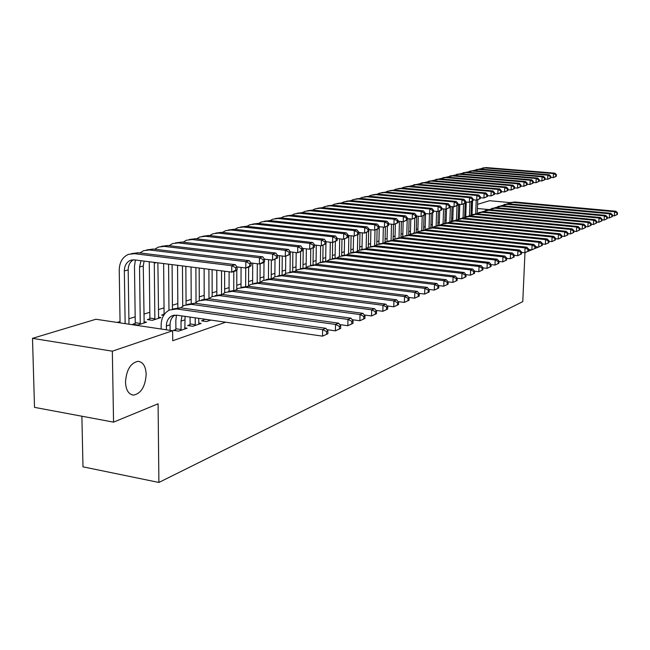 <?xml version="1.0" encoding="UTF-8"?>
<svg xmlns="http://www.w3.org/2000/svg" width="650" height="650" viewBox="0 0 650 650"><rect width="100%" height="100%" fill="white"/><g stroke="black" fill="none" stroke-linecap="round" stroke-linejoin="round"><path stroke-width="0.97" d="M125.499 382.143C126.409 369.817 130.618 362.879 138.117 361.319C143.073 361.985 145.763 366.34 146.177 374.368C145.299 386.547 141.099 393.453 133.591 395.111C128.668 394.517 125.97 390.195 125.499 382.143M465.823 214.004L464.774 214.329M459.404 215.995L458.282 216.344M452.847 218.034L451.652 218.408M446.16 220.114L444.892 220.512M439.327 222.243L437.978 222.666M432.339 224.412L430.909 224.859M425.214 226.631L423.694 227.102M417.918 228.898L416.317 229.401M410.467 231.213L408.777 231.741M402.854 233.586L401.058 234.146M395.062 236.007L393.169 236.6M387.091 238.485L385.092 239.111M378.934 241.02L376.829 241.678M370.589 243.62L368.371 244.311M362.042 246.277L359.71 247M353.291 248.999L350.838 249.762M344.329 251.786L341.746 252.59M335.148 254.637L332.426 255.491M325.731 257.571L322.871 258.456M316.079 260.569L313.072 261.503M306.183 263.648L303.022 264.631M296.026 266.809L292.703 267.841M285.602 270.051L282.116 271.131M274.901 273.374L271.237 274.519M263.916 276.794L260.065 277.989M252.623 280.304L248.584 281.564M241.02 283.912L236.779 285.236M229.092 287.625L224.64 289.006M216.824 291.436L212.144 292.89M204.197 295.368L199.29 296.896M191.206 299.406L186.046 301.007M177.824 303.566L172.412 305.248M164.036 307.856L158.348 309.627M149.825 312.276L143.853 314.129M135.168 316.834L128.903 318.784M120.047 321.531L117.154 322.433M471.356 206.196L472.339 205.896M477.587 204.319L489.556 200.712L510.096 202.605M81.876 416.219L82.989 466.838L158.893 482.454L522.779 301.632L524.972 252.712M158.893 482.454L158.088 403.796L113.555 422.142L34.515 407.371L32.5 338.349L95.924 319.256L172.648 330.744L112.336 351.179L32.5 338.349M163.914 314.34L161.639 315.063L163.67 315.356M203.734 320.084L201.524 320.832L206.594 321.563L210.925 320.084M135.07 323.513L132.649 324.277L137.678 325.033L146.526 322.197L143.951 321.807M175.719 329.574L173.371 330.371L178.547 331.142L187.143 328.209L184.649 327.836M472.038 214.216L471.071 214.118M172.648 330.744L172.721 340.73L225.672 322.213M189.946 324.756L187.663 325.528L192.79 326.284L201.126 323.432L198.705 323.082M149.711 318.849L147.371 319.597L152.344 320.328L160.924 317.582L158.429 317.216M488.751 209.568L477.433 208.496M472.266 208L471.299 207.911M113.555 422.142L112.336 351.179M538.541 247.033L534.495 248.698M531.708 249.852L527.54 251.566M170.113 330.363L170.072 324.773C170.146 320.377 171.73 317.159 174.826 315.112M166.4 329.81L166.368 325.999C166.473 321.206 168.293 317.842 171.827 315.916L176.792 315.177L322.538 336.148L322.627 329.631L176.743 308.961L169.423 310.042C164.06 312.918 161.298 317.98 161.135 325.227L161.176 329.03M327.892 333.694L322.538 336.148L327.892 333.694L327.933 331.094L326.633 331.622L326.592 334.23M326.633 331.622L322.627 329.631L325.894 328.315L180.432 307.799L172.705 309.01M325.894 328.315L327.933 331.094M237.12 269.831L237.12 267.264L235.698 267.678L235.698 270.246L237.12 269.831L235.3 271.082L231.741 272.123L231.749 265.704L134.363 253.671L128.456 254.353C122.484 257.043 119.413 262.348 119.234 270.27L120.071 322.871M125.141 323.627L124.345 270.936C124.467 265.688 126.49 262.161 130.431 260.358L134.452 259.878L231.741 272.123L235.698 270.246M128.976 324.204L128.188 269.937C128.261 265.2 129.984 261.828 133.364 259.813M235.698 267.678L231.749 265.704L235.308 264.68L138.198 252.728L131.332 253.654M235.308 264.68L237.12 267.264M184.836 328.998L185.063 316.363M175.476 330.688L175.898 328.754L181.066 329.526L181.009 321.149L182.041 315.933M181.066 329.526L180.887 330.346M176.483 315.136L175.833 320.393L175.898 328.754M340.649 328.445L340.697 325.877L339.438 326.398L339.398 328.957L340.649 328.445L335.408 330.85L335.514 324.431L191.319 304.354L184.072 305.427L180.627 307.824M326.861 329.639L335.408 330.85L339.398 328.957M339.438 326.398L335.514 324.431L338.666 323.164L194.886 303.225L187.322 304.403M338.666 323.164L340.697 325.877M198.884 324.196L198.681 318.329M189.719 325.829L190.117 323.944L195.236 324.699L195.203 317.826M195.236 324.699L195.057 325.504M190.084 317.086L190.117 323.944M352.991 323.359L353.039 320.84L351.821 321.336L351.772 323.863L352.991 323.359L347.848 325.715L347.961 319.402L205.433 299.886L198.258 300.95L194.943 303.233M339.731 324.586L347.848 325.715L351.772 323.863M351.821 321.336L347.961 319.402L351.016 318.175L208.894 298.789L201.476 299.942M351.016 318.175L353.039 320.84M134.826 324.602L135.249 322.701L140.262 323.448L139.539 266.988L141.018 260.707M135.379 260L134.485 266.338L135.249 322.701M140.262 323.448L140.083 324.261M144.154 322.952L143.26 266.021L144.113 261.097M251.062 265.744L251.071 263.217L249.697 263.616L249.689 266.151L251.062 265.744L249.243 266.979L245.797 267.995L245.814 261.674L149.5 249.966L143.642 250.656L139.856 252.939M236.86 266.89L245.797 267.995L249.689 266.151M249.697 263.616L245.814 261.674L249.259 260.683L153.213 249.056L146.502 249.957M249.259 260.683L251.071 263.217M149.484 319.914L149.89 318.061L154.854 318.784L154.278 262.373M149.264 261.747L149.89 318.061M154.854 318.784L154.676 319.581M158.616 318.321L157.877 262.827M264.558 261.787L264.574 259.301L263.242 259.691L263.226 262.178L264.558 261.787L262.73 263.014L259.399 263.998L259.431 257.774L164.166 246.382L158.364 247.065L154.7 249.243M250.884 262.957L259.399 263.998L263.226 262.178M263.242 259.691L259.431 257.774L262.762 256.815L167.757 245.505L161.192 246.374M262.762 256.815L264.574 259.301M203.515 321.116L203.905 319.288L208.967 319.808M208.967 320.019L208.796 320.816M364.926 318.443L364.975 315.965L363.805 316.444L363.748 318.931L364.926 318.443L359.889 320.759L360.011 314.543L219.115 295.555L212.014 296.619L208.821 298.781M352.17 319.702L359.889 320.759L363.748 318.931M363.805 316.444L360.011 314.543L362.968 313.349L222.463 294.491L215.199 295.612M362.968 313.349L364.975 315.965M376.48 313.682L376.537 311.244L375.399 311.707L375.342 314.153L376.48 313.682L371.54 315.949L371.678 309.831L232.375 291.354L225.347 292.419L222.276 294.466M364.211 314.966L371.54 315.949L375.342 314.153M375.399 311.707L371.678 309.831L374.538 308.677L235.625 290.322L228.499 291.419M374.538 308.677L376.537 311.244M163.702 315.307L164.084 313.552L164.864 313.666M163.621 263.551L164.084 313.552M168.968 310.269L168.577 264.176M172.437 309.059L172.088 264.615M277.631 257.961L277.648 255.515L276.356 255.889L276.339 258.334L277.631 257.961L272.569 260.13L272.61 253.996L178.376 242.905L172.632 243.588L169.081 245.659M264.469 259.155L272.569 260.13L276.339 258.334M276.356 255.889L272.61 253.996L275.844 253.069L181.862 242.052L175.435 242.905M275.844 253.069L277.648 255.515M177.548 265.306L177.848 307.686M182.707 306.183L182.447 265.923M186.071 304.679L185.843 266.346M290.29 254.248L290.314 251.842L289.063 252.2L289.039 254.613L290.29 254.248L285.326 256.376L285.382 250.339L192.156 239.533L186.469 240.216L183.04 242.19M277.615 255.466L285.326 256.376L289.039 254.613M289.063 252.2L285.382 250.339L288.511 249.446L195.536 238.704L189.248 239.533M288.511 249.446L290.314 251.842M387.676 309.075L387.733 306.67L386.628 307.117L386.571 309.53L387.676 309.075L382.834 311.301L382.972 305.273L245.237 287.284L238.274 288.34L235.316 290.29M375.863 310.375L382.834 311.301L386.571 309.53M386.628 307.117L382.972 305.273L385.743 304.151L248.389 286.284L241.402 287.357M385.743 304.151L387.733 306.67M191.035 267.004L191.222 303.225M196.032 302.307L195.877 267.613M199.306 300.519L199.176 268.027M302.559 250.656L302.591 248.276L301.381 248.633L301.348 251.006L302.559 250.656L297.7 252.744L297.757 246.797L205.522 236.267L199.891 236.941L196.576 238.826M290.314 251.883L297.7 252.744L301.348 251.006M301.381 248.633L297.757 246.797L300.796 245.928L208.804 235.463L202.646 236.267M300.796 245.928L302.591 248.276M398.523 304.606L398.588 302.234L397.516 302.673L397.459 305.045L398.523 304.606L393.77 306.792L393.916 300.852L257.717 283.335L250.827 284.383L247.983 286.236M387.148 305.923L393.77 306.792L397.459 305.045M397.516 302.673L393.916 300.852L396.606 299.772L260.788 282.36L253.914 283.408M396.606 299.772L398.588 302.234M204.116 268.645L204.206 298.992M208.975 298.634L208.902 269.254M212.152 296.554L212.103 269.652M314.462 247.162L314.494 244.822L313.316 245.164L313.292 247.512L314.462 247.162L309.684 249.218L309.766 243.36L218.506 233.09L212.924 233.764L209.714 235.568M302.591 248.406L309.684 249.218L313.292 247.512M313.316 245.164L309.766 243.36L312.707 242.515L221.691 232.31L215.646 233.098M312.707 242.515L314.494 244.822M409.045 300.276L409.11 297.936L408.07 298.366L408.005 300.706L409.045 300.276L404.373 302.421L404.536 296.571L269.839 279.5L263.014 280.54L260.276 282.311M398.084 301.608L404.373 302.421L408.005 300.706M408.07 298.366L404.536 296.571L407.136 295.514L272.813 278.558L266.045 279.581M407.136 295.514L409.11 297.936M216.791 270.246L216.824 294.986M221.553 294.401L221.536 270.839M224.64 292.776L224.632 271.229M326.007 243.783L326.04 241.475L324.902 241.808L324.87 244.116L326.007 243.783L321.319 245.797L321.409 240.021L231.107 230.011L225.582 230.677L222.479 232.399M314.494 245.026L321.319 245.797L324.87 244.116M324.902 241.808L321.409 240.021L324.261 239.208L234.203 229.247L228.28 230.019M324.261 239.208L326.04 241.475M419.242 296.075L419.307 293.767L418.308 294.182L418.234 296.489L419.242 296.075L414.659 298.179L414.822 292.411L281.613 275.771L274.852 276.811L272.212 278.493M408.688 297.424L414.659 298.179L418.234 296.489M418.308 294.182L414.822 292.411L417.349 291.395L284.505 274.852L277.826 275.868M417.349 291.395L419.307 293.767M229.101 271.789L229.092 291.176M233.773 290.209L233.797 271.521M236.771 289.185L236.803 270.043M337.22 240.5L337.252 238.225L336.148 238.542L336.107 240.825L337.22 240.5L332.613 242.482L332.702 236.787L243.352 227.012L237.876 227.679L234.869 229.328M326.04 241.751L332.613 242.482L336.107 240.825M336.148 238.542L332.702 236.787L335.481 235.991L246.358 226.281L240.549 227.029M335.481 235.991L337.252 238.225M429.146 291.996L429.211 289.729L428.236 290.127L428.163 292.402L429.146 291.996L424.645 294.068L424.816 288.381L293.053 272.147L286.358 273.187L283.806 274.787M418.966 293.353L424.645 294.068L428.163 292.402M428.236 290.127L424.816 288.381L427.261 287.389L295.856 271.261L289.274 272.252M427.261 287.389L429.211 289.729M241.061 267.41L241.012 287.43M245.651 286.219L245.708 267.987M248.568 285.756L248.633 267.158M348.099 237.307L348.14 235.064L347.067 235.381L347.027 237.624L348.099 237.307L343.582 239.257L343.679 233.643L255.247 224.104L249.828 224.77L246.919 226.338M337.252 238.566L343.582 239.257L347.027 237.624M347.067 235.381L343.679 233.643L346.369 232.871L258.172 223.389L252.476 224.12M346.369 232.871L348.14 235.064M438.758 288.039L438.831 285.797L437.881 286.187L437.808 288.429L438.758 288.039L434.338 290.071L434.509 284.464L304.168 268.629L297.537 269.661L295.084 271.188M428.943 289.404L434.338 290.071L437.808 288.429M437.881 286.187L434.509 284.464L436.889 283.506L306.898 267.767L300.398 268.743M436.889 283.506L438.831 285.797M252.696 263.177L252.606 283.709M257.205 282.409L257.294 263.738M260.041 282.287L260.138 263.778M358.67 234.211L358.719 232.001L357.671 232.302L357.63 234.52L358.67 234.211L354.234 236.129L354.339 230.596L266.817 221.276L261.446 221.934L258.635 223.438M348.132 235.471L354.234 236.129L357.63 234.52M357.671 232.302L354.339 230.596L356.956 229.84L269.661 220.578L264.071 221.293M356.956 229.84L358.719 232.001M448.094 284.196L448.167 281.986L447.241 282.36L447.168 284.57L448.094 284.196L443.747 286.187L443.926 280.662L314.982 265.208L308.417 266.232L306.044 267.694M438.636 285.569L443.747 286.187L447.168 284.57M447.241 282.36L443.926 280.662L446.241 279.727L317.639 264.363L311.22 265.33M446.241 279.727L448.167 281.986M263.998 262.169L263.892 280.174M268.45 278.761L268.572 259.651M271.213 278.452L271.334 259.976M368.948 231.197L368.997 229.019L367.981 229.312L367.933 231.498L368.948 231.197L364.585 233.082L364.699 227.622L278.07 218.522L272.748 219.18L270.026 220.618M358.711 232.456L364.585 233.082L367.933 231.498M367.981 229.312L364.699 227.622L367.242 226.899L280.832 217.847L275.348 218.546M367.242 226.899L368.997 229.019M457.161 280.459L457.243 278.281L456.341 278.647L456.267 280.824L457.161 280.459L452.896 282.417L453.082 276.965L325.496 261.877L318.996 262.901L316.713 264.29M448.037 281.84L452.896 282.417L456.267 280.824M456.341 278.647L453.082 276.965L455.325 276.063L328.079 261.056L321.758 262.007M455.325 276.063L457.243 278.281M275.007 259.407L274.877 276.803M279.394 275.267L279.557 255.694M282.084 274.787L282.238 256.011M376.764 244.717L377.106 229.401L374.644 230.124L374.766 224.738L289.014 215.841L283.749 216.499L281.117 217.872M368.981 229.531L374.644 230.124L378.934 228.272L378.983 226.119L377.999 226.403L377.951 228.564M377.999 226.403L374.766 224.738L377.244 224.031L291.704 215.182L286.325 215.865M377.244 224.031L378.983 226.119M377.122 229.401L378.934 228.272M465.985 276.827L466.058 274.674L465.189 275.031L465.116 277.184L465.985 276.827L461.784 278.752L461.971 273.374L335.733 258.635L329.298 259.651L327.096 260.983M457.186 278.208L461.784 278.752L465.116 277.184M465.189 275.031L461.971 273.374L464.157 272.496L338.252 257.839L332.004 258.773M464.157 272.496L466.058 274.674L470.429 275.194L470.624 269.888L345.702 255.482L339.324 256.49L337.196 257.766M285.724 256.262L285.569 273.593M290.054 271.928L290.225 254.296M292.671 271.277L292.858 252.184M388.651 225.428L388.708 223.299L387.749 223.584L387.692 225.704L388.651 225.428L384.434 227.248L384.564 221.934L299.674 213.241L294.45 213.891L291.907 215.207M378.974 226.679L384.434 227.248L387.692 225.704M387.749 223.584L384.564 221.934L386.969 221.244L302.291 212.599L297.001 213.265M386.969 221.244L388.708 223.299M474.557 273.293L470.429 275.194L474.557 273.293L474.638 271.172L473.793 271.521L473.712 273.642M473.793 271.521L470.624 269.888L472.753 269.027L348.148 254.711L341.981 255.629M472.753 269.027L474.638 271.172M296.173 252.566L295.986 270.53M300.43 268.726L300.617 251.883M302.981 267.914L303.209 248.479M398.109 222.658L398.166 220.561L397.231 220.829L397.174 222.926L398.109 222.658L393.957 224.453L394.087 219.204L310.05 210.697L304.874 211.347L302.412 212.607M388.692 223.909L393.957 224.453L397.174 222.926M397.231 220.829L394.087 219.204L396.435 218.538L312.601 210.072L307.409 210.73M396.435 218.538L398.166 220.561M482.901 269.856L482.983 267.759L482.162 268.101L482.081 270.197L482.901 269.856L478.839 271.724L479.042 266.484L355.404 252.411L349.091 253.411L347.035 254.629M474.638 271.237L478.839 271.724L482.081 270.197M482.162 268.101L479.042 266.484L481.106 265.655L357.793 251.656L351.707 252.557M481.106 265.655L482.983 267.759M306.361 248.836L306.134 267.621M310.546 265.476L310.757 248.901M313.032 264.688L313.251 247.951M407.314 219.96L407.371 217.888L406.461 218.156L406.404 220.22L407.314 219.96L403.227 221.731L403.366 216.547L320.158 208.227L315.031 208.869L312.65 210.08M398.149 221.211L403.227 221.731L406.404 220.22M406.461 218.156L403.366 216.547L405.649 215.898L322.644 207.618L317.533 208.26M405.649 215.898L407.371 217.888M491.026 266.508L491.108 264.444L490.303 264.777L490.222 266.841L491.026 266.508L487.029 268.352L487.224 263.185L364.861 249.421L358.605 250.412L356.623 251.582M482.983 267.889L487.029 268.352L490.222 266.841M490.303 264.777L487.224 263.185L489.239 262.373L367.185 248.682L361.173 249.576M489.239 262.373L491.108 264.444M316.29 245.229L316.03 264.282M320.401 262.348L320.637 245.724M322.822 261.592L323.058 245.286M416.276 217.328L416.333 215.288L415.447 215.548L415.391 217.588L416.276 217.328L412.254 219.074L412.401 213.964L330.005 205.814L324.927 206.456L322.619 207.618M407.347 218.579L412.254 219.074L415.391 217.588M415.447 215.548L412.401 213.964L414.619 213.33L332.426 205.221L327.389 205.855M414.619 213.33L416.333 215.288M498.932 263.258L499.013 261.219L498.233 261.536L498.144 263.575L498.932 263.258L494.991 265.07L495.202 259.959L374.075 246.504L367.876 247.496L365.966 248.609M491.099 264.631L494.991 265.07L498.144 263.575M498.233 261.536L495.202 259.959L497.161 259.171L376.342 245.781L370.402 246.659M497.161 259.171L499.013 261.219M325.934 243.831L325.683 261.007M330.013 259.35L330.281 242.222M332.377 258.619L332.629 242.474M425.003 214.776L425.059 212.761L424.198 213.005L424.141 215.028L425.003 214.776L421.046 216.491L421.192 211.445L339.601 203.466L334.571 204.108L332.345 205.213M416.309 216.019L421.046 216.491L424.141 215.028M424.198 213.005L421.192 211.445L423.353 210.828L341.965 202.889L336.993 203.507M423.353 210.828L425.059 212.761M506.626 260.081L506.716 258.074L505.952 258.383L505.871 260.398L506.626 260.081L502.751 261.869L502.962 256.831L383.061 243.661L376.919 244.644L375.074 245.708M499.005 261.454L502.751 261.869L505.871 260.398M505.952 258.383L502.962 256.831L504.871 256.059L385.271 242.962L379.405 243.823M504.871 256.059L506.716 258.074M335.359 241.67L335.091 257.879M339.381 256.466L339.682 238.826M341.689 255.686L341.981 239.078M433.509 212.282L433.566 210.291L432.729 210.535L432.664 212.526L433.509 212.282L429.609 213.972L429.764 208.991L348.961 201.183L343.98 201.809L341.819 202.881M425.035 213.525L429.609 213.972L432.664 212.526M432.729 210.535L429.764 208.991L431.876 208.39L351.268 200.614L346.352 201.224M431.876 208.39L433.566 210.291M514.126 256.994L514.215 255.003L513.476 255.312L513.386 257.303L514.126 256.994L510.315 258.757L510.526 253.776L391.82 240.882L385.734 241.865L383.955 242.889M506.699 258.359L510.315 258.757L513.386 257.303M513.476 255.312L510.526 253.776L512.387 253.021L393.973 240.199L388.18 241.053M512.387 253.021L514.215 255.003M344.557 238.972L344.273 254.881M348.522 253.695L348.855 235.544M350.781 252.785L351.098 235.787M441.797 209.852L441.862 207.886L441.041 208.122L440.976 210.088L441.797 209.852L437.962 211.518L438.116 206.594L358.093 198.949L353.153 199.574L351.057 200.598M433.542 211.088L437.962 211.518L440.976 210.088M441.041 208.122L438.116 206.594L440.172 206.009L360.336 198.396L355.485 198.998M440.172 206.009L441.862 207.886M521.438 253.988L521.528 252.021L520.804 252.314L520.715 254.28L521.438 253.988L517.684 255.718L517.896 250.803L400.368 238.176L394.331 239.151L392.616 240.134M514.199 255.336L517.684 255.718L520.715 254.28M520.804 252.314L517.896 250.803L519.707 250.071L402.472 237.51L396.744 238.355M519.707 250.071L521.528 252.021M353.543 236.056L353.234 252.013M357.443 251.03L357.768 234.78M359.653 249.99L359.994 232.594M449.881 207.48L449.946 205.538L449.142 205.774L449.077 207.716L449.881 207.48L446.103 209.129L446.266 204.263L366.998 196.771L362.099 197.397L360.076 198.38M441.829 208.715L446.103 209.129L449.077 207.716M449.142 205.774L446.266 204.263L448.264 203.694L369.192 196.235L364.398 196.82M448.264 203.694L449.946 205.538M528.564 251.046L528.653 249.113L527.946 249.397L527.865 251.339L528.564 251.046L524.867 252.752L525.078 247.902L408.704 235.544L402.724 236.511L401.066 237.445M521.511 252.395L524.867 252.752L527.865 251.339M527.946 249.397L525.078 247.902L526.849 247.187L410.759 234.894L405.096 235.722M526.849 247.187L528.653 249.113M362.318 232.846L361.985 249.259M366.153 248.479L366.486 232.529M368.306 247.301L368.648 231.384M457.762 205.173L457.827 203.255L457.048 203.482L456.983 205.4L457.762 205.173L454.041 206.798L454.204 201.987L375.692 194.643L370.833 195.268L368.875 196.211M449.914 206.399L454.041 206.798L456.983 205.4M457.048 203.482L454.204 201.987L456.162 201.427L377.829 194.123L373.1 194.699M456.162 201.427L457.827 203.255M535.519 248.186L535.608 246.269L534.918 246.553L534.828 248.471L535.519 248.186L531.871 249.868L532.09 245.066L416.845 232.96L410.922 233.927L409.321 234.829M528.637 249.527L531.871 249.868L534.828 248.471M534.918 246.553L532.09 245.066L533.812 244.376L418.852 232.326L413.254 233.147M533.812 244.376L535.608 246.269M370.89 229.734L370.524 246.61M374.66 245.716L375.009 230.019M465.457 202.922L465.522 201.021L464.758 201.24L464.693 203.141L465.457 202.922L461.793 204.514L461.955 199.769L384.174 192.571L379.364 193.188L377.463 194.09M457.795 204.141L461.793 204.514L464.693 203.141M464.758 201.24L461.955 199.769L463.864 199.225L386.262 192.059L381.591 192.627M463.864 199.225L465.522 201.021M542.295 245.391L542.384 243.498L541.718 243.774L541.629 245.668L542.295 245.391L538.704 247.049L538.923 242.312L424.791 230.449L418.917 231.4L417.373 232.269M535.584 246.724L538.704 247.049L541.629 245.668M541.718 243.774L538.923 242.312L540.605 241.629L426.749 229.832L421.216 230.636M540.605 241.629L542.384 243.498M379.267 226.712L378.869 243.945M382.972 242.929L383.346 227.134M385.019 242.222L385.385 226.972M472.964 200.72L473.029 198.843L472.29 199.062L472.217 200.939L472.964 200.72L469.349 202.296L469.519 197.608L392.462 190.539L387.692 191.157L385.856 192.026M465.489 201.939L469.349 202.296L472.217 200.939M472.29 199.062L469.519 197.608L471.38 197.072L394.501 190.044L389.886 190.604M471.38 197.072L473.029 198.843M548.909 242.669L549.006 240.801L548.348 241.061L548.259 242.938L548.909 242.669L545.366 244.303L545.594 239.614L432.551 227.988L426.733 228.938L425.238 229.775M542.36 243.994L545.366 244.303L548.259 242.938M548.348 241.061L545.594 239.614L547.235 238.956L434.468 227.386L429 228.182M547.235 238.956L549.006 240.801M387.384 226.208L387.026 241.361M391.097 240.24L391.487 224.201M393.088 239.826L393.477 224.404M480.293 198.575L480.358 196.722L479.635 196.926L479.562 198.786L480.293 198.575L476.726 200.127L476.905 195.487L400.554 188.565L395.826 189.174L394.046 190.011M472.997 199.786L476.726 200.127L479.562 198.786M479.635 196.926L476.905 195.487L478.717 194.968L402.553 188.077L397.987 188.63M478.717 194.968L480.358 196.722M555.368 240.012L555.457 238.16L554.824 238.42L554.734 240.273L555.368 240.012L551.874 241.621L552.102 236.99L440.139 225.591L434.371 226.533L432.924 227.329M548.974 241.321L551.874 241.621L554.734 240.273M554.824 238.42L552.102 236.99L553.702 236.34L442.008 224.998L436.597 225.786M553.702 236.34L555.457 238.16M395.363 224.039L394.989 238.875M399.027 237.656L399.449 221.341M400.977 237.445L401.391 221.544M487.443 196.471L487.516 194.643L486.809 194.846L486.736 196.682L487.443 196.471L483.933 198.014L484.112 193.424L408.46 186.631L403.78 187.232L402.049 188.037M480.326 197.681L483.933 198.014L486.736 196.682M486.809 194.846L484.112 193.424L485.883 192.92L410.41 186.152L405.901 186.696M485.883 192.92L487.516 194.643M561.673 237.412L561.771 235.584L561.145 235.836L561.056 237.672L561.673 237.412L558.228 239.005L558.456 234.422L447.549 223.243L441.829 224.185L440.432 224.949M555.433 238.721L558.228 239.005L561.056 237.672M561.145 235.836L558.456 234.422L560.024 233.789L449.369 222.666L444.023 223.446M560.024 233.789L561.771 235.584M403.162 221.723L402.773 236.486M406.786 235.154L407.192 220.025M408.688 234.853L409.126 218.757M494.439 194.423L494.512 192.619L493.813 192.814L493.74 194.626L494.439 194.423L490.969 195.942L491.148 191.409L416.195 184.738L409.874 186.119M487.476 195.626L490.969 195.942L493.74 194.626M493.813 192.814L491.148 191.409L492.887 190.913L418.096 184.275L413.636 184.811M492.887 190.913L494.512 192.619M567.832 234.877L567.929 233.066L567.32 233.318L567.222 235.129L567.832 234.877L564.436 236.446L564.663 231.92L454.789 220.951L447.769 222.617M561.738 236.169L564.436 236.446L567.222 235.129M567.32 233.318L564.663 231.92L566.191 231.303L456.576 220.391L451.287 221.154M566.191 231.303L567.929 233.066M410.808 218.928L410.386 234.187M414.367 232.749L414.781 218.238M416.236 232.351L416.699 216.06M501.264 192.424L501.337 190.637L500.663 190.832L500.589 192.619L501.264 192.424L497.851 193.919L498.03 189.442L423.743 182.886L417.519 184.234M494.471 193.619L497.851 193.919L500.589 192.619M500.663 190.832L498.03 189.442L499.728 188.955L425.612 182.431L421.2 182.967M499.728 188.955L501.337 190.637M573.852 232.399L573.942 230.612L573.349 230.856L573.251 232.643L573.852 232.399L570.497 233.943L570.733 229.466L461.866 218.709L454.943 220.342M567.897 233.683L570.497 233.943L573.251 232.643M573.349 230.856L570.733 229.466L572.219 228.865L463.613 218.156L458.38 218.92M572.219 228.865L573.942 230.612M418.283 216.214L417.836 231.977M421.785 230.417L422.199 216.149M423.613 229.938L424.044 215.353M507.942 190.466L508.016 188.695L507.349 188.89L507.276 190.661L507.942 190.466L504.571 191.945L504.749 187.517L431.137 181.082L424.994 182.398M501.296 191.653L504.571 191.945L507.276 190.661M507.349 188.89L504.749 187.517L506.407 187.037L432.957 180.635L428.594 181.163M506.407 187.037L508.016 188.695M579.727 229.978L579.824 228.207L579.239 228.443L579.15 230.214L579.727 229.978L576.42 231.506L576.656 227.078L468.796 216.523L461.963 218.116M573.909 231.254L576.42 231.506L579.15 230.214M579.239 228.443L576.656 227.078L578.11 226.493L470.503 215.979L465.327 216.734M578.11 226.493L579.824 228.207M425.596 213.582L425.116 229.775M429.041 228.166L429.471 213.964M430.828 227.597L431.259 213.493M514.467 188.557L514.54 186.802L513.89 186.997L513.817 188.744L514.467 188.557L511.136 190.019L511.323 185.632L438.36 179.319L432.307 180.602M507.967 189.735L511.136 190.019L513.817 188.744M513.89 186.997L511.323 185.632L512.947 185.169L440.139 178.88L435.833 179.4M512.947 185.169L514.54 186.802M585.479 227.614L585.569 225.859L585 226.094L584.903 227.841L585.479 227.614L582.213 229.117L582.441 224.738L475.564 214.378L468.821 215.946M579.784 228.881L582.213 229.117L584.903 227.841M585 226.094L582.441 224.738L583.871 224.161L477.238 213.85L472.119 214.589M583.871 224.161L585.569 225.859M432.705 212.761L432.25 227.37M436.142 225.899L436.597 211.388M437.889 225.339L438.327 211.412M520.845 186.688L520.918 184.957L520.284 185.136L520.211 186.875L520.845 186.688L517.562 188.126L517.749 183.796L445.429 177.588L439.457 178.839M514.491 187.858L517.562 188.126L520.211 186.875M520.284 185.136L517.749 183.796L519.334 183.341L447.168 177.157L442.91 177.669M519.334 183.341L520.918 184.957M591.094 225.298L591.191 223.568L590.631 223.795L590.541 225.526L591.094 225.298L587.876 226.785L588.104 222.454L482.194 212.282L475.54 213.818M585.528 226.557L587.876 226.785L590.541 225.526M590.631 223.795L588.104 222.454L589.501 221.894L483.827 211.762L478.757 212.493M589.501 221.894L591.191 223.568M439.684 211.014L439.238 225.062M443.089 223.697L443.568 208.886M444.803 223.161L445.266 209.048M527.085 184.86L527.158 183.146L526.541 183.324L526.467 185.039L527.085 184.86L523.843 186.282L524.038 181.992L452.343 175.898L446.452 177.125M520.869 186.022L523.843 186.282L526.467 185.039M526.541 183.324L524.038 181.992L525.582 181.545L454.049 175.476L449.832 175.979M525.582 181.545L527.158 183.146M596.586 223.031L596.684 221.325L596.139 221.544L596.042 223.259L596.586 223.031L593.409 224.502L593.645 220.22L488.678 210.226L482.105 211.729M591.151 224.283L593.409 224.502L596.042 223.259M596.139 221.544L593.645 220.22L595.01 219.668L490.279 209.722L485.266 210.446M595.01 219.668L596.684 221.325M446.526 209.007L446.071 222.828M449.889 221.569L450.393 206.448M451.571 221.049L452.051 206.602M533.187 183.072L533.268 181.374L532.659 181.553L532.586 183.243L533.187 183.072L529.994 184.478L530.181 180.229L459.111 174.241L453.302 175.443M527.109 184.226L529.994 184.478L532.586 183.243M532.659 181.553L530.181 180.229L531.7 179.798L460.785 173.834L456.609 174.33M531.7 179.798L533.268 181.374M601.965 220.821L602.054 219.123L601.526 219.342L601.429 221.041L601.965 220.821L598.821 222.276L599.056 218.034L495.024 208.219L488.54 209.698M596.643 222.064L598.821 222.276L601.429 221.041M601.526 219.342L599.056 218.034L600.397 217.49L496.592 207.724L491.628 208.439M600.397 217.49L602.054 219.123M453.229 206.716L452.757 220.667M456.552 219.505L457.023 205.611M458.193 218.961L458.705 204.23M539.159 181.317L539.24 179.644L538.647 179.814L538.566 181.496L539.159 181.317L536.006 182.707L536.193 178.506L465.741 172.616L460.005 173.794M533.211 182.471L536.006 182.707L538.566 181.496M538.647 179.814L536.193 178.506L537.68 178.084L467.374 172.218L463.247 172.705M537.68 178.084L539.24 179.644M607.222 218.652L607.319 216.978L606.791 217.189L606.702 218.871L607.222 218.652L604.118 220.09L604.354 215.898L501.239 206.245L494.837 207.699M602.014 219.887L604.118 220.09L606.702 218.871M606.791 217.189L604.354 215.898L605.662 215.369L502.775 205.766L497.859 206.472M605.662 215.369L607.319 216.978M459.81 204.336L459.314 218.587M463.068 217.506L463.548 204.002M464.685 216.897L465.173 203.084M545.009 179.603L545.082 177.946L544.505 178.116L544.424 179.774L545.009 179.603L541.889 180.976L542.084 176.824L472.225 171.031L466.57 172.185M539.183 180.749L541.889 180.976L544.424 179.774M544.505 178.116L542.084 176.824L543.538 176.41L473.826 170.641L469.747 171.121M543.538 176.41L545.082 177.946M612.365 216.539L612.462 214.874L611.951 215.085L611.861 216.743L612.365 216.539L609.302 217.953L609.546 213.801L507.325 204.319L501.004 205.749M607.271 217.758L609.302 217.953L611.861 216.743M611.951 215.085L609.546 213.801L610.821 213.281L508.828 203.848L503.969 204.547M610.821 213.281L612.462 214.874M466.253 202.012L465.733 216.572M469.454 215.581L469.942 202.126M471.039 214.89L471.526 201.565M550.729 177.929L550.81 176.288L550.241 176.451L550.16 178.092L550.729 177.929L547.649 179.286L547.844 175.175L478.587 169.479L473.005 170.601M545.033 179.067L547.649 179.286L550.16 178.092M550.241 176.451L547.844 175.175L549.266 174.769L480.155 169.097L476.109 169.569M549.266 174.769L550.81 176.288M617.403 214.459L617.5 212.818L617.004 213.021L616.907 214.662L617.403 214.459L614.38 215.857L614.616 211.754L513.289 202.434L507.041 203.832M612.414 215.678L614.38 215.857L616.907 214.662M617.004 213.021L614.616 211.754L615.867 211.242L514.759 201.971L509.949 202.662M615.867 211.242L617.5 212.818M472.517 200.98L472.022 214.614M475.711 213.712L476.223 200.078M477.271 212.956L477.758 199.826M556.335 176.288L556.416 174.663L555.856 174.826L555.774 176.451L556.335 176.288L553.296 177.629L553.491 173.558L484.811 167.952L479.302 169.057M550.753 177.418L553.296 177.629L555.774 176.451M555.856 174.826L553.491 173.558L554.881 173.16L486.346 167.578L482.349 168.049M554.881 173.16L556.416 174.663M166.368 325.999L170.072 324.773M176.743 308.961L180.432 307.799M124.345 270.936L128.188 269.937M134.363 253.671L138.198 252.728M181.009 321.149L184.6 319.954M191.319 304.354L194.886 303.225M205.433 299.886L208.894 298.789M139.539 266.988L143.26 266.021M149.5 249.966L153.213 249.056M154.261 263.161L156.293 262.632M164.166 246.382L167.757 245.505M219.115 295.555L222.463 294.491M232.375 291.354L235.625 290.322M178.376 242.905L181.862 242.052M192.156 239.533L195.536 238.704M245.237 287.284L248.389 286.284M205.522 236.267L208.804 235.463M257.717 283.335L260.788 282.36M218.506 233.09L221.691 232.31M269.839 279.5L272.813 278.558M231.107 230.011L234.203 229.247M281.613 275.771L284.505 274.852M243.352 227.012L246.358 226.281M293.053 272.147L295.856 271.261M255.247 224.104L258.172 223.389M304.168 268.629L306.898 267.767M266.817 221.276L269.661 220.578M314.982 265.208L317.639 264.363M278.07 218.522L280.832 217.847M325.496 261.877L328.079 261.056M289.014 215.841L291.704 215.182M335.733 258.635L338.252 257.839M299.674 213.241L302.291 212.599M345.702 255.482L348.148 254.711M310.05 210.697L312.601 210.072M355.404 252.411L357.793 251.656M320.158 208.227L322.644 207.618M364.861 249.421L367.185 248.682M330.005 205.814L332.426 205.221M374.075 246.504L376.342 245.781M339.601 203.466L341.965 202.889M383.061 243.661L385.271 242.962M348.961 201.183L351.268 200.614M391.82 240.882L393.973 240.199M358.093 198.949L360.336 198.396M400.368 238.176L402.472 237.51M366.998 196.771L369.192 196.235M408.704 235.544L410.759 234.894M375.692 194.643L377.829 194.123M416.845 232.96L418.852 232.326M384.174 192.571L386.262 192.059M424.791 230.449L426.749 229.832M392.462 190.539L394.501 190.044M432.551 227.988L434.468 227.386M400.554 188.565L402.553 188.077M440.139 225.591L442.008 224.998M408.46 186.631L410.41 186.152M447.549 223.243L449.369 222.666M416.195 184.738L418.096 184.275M454.789 220.951L456.576 220.391M423.743 182.886L425.612 182.431M461.866 218.709L463.613 218.156M431.137 181.082L432.957 180.635M468.796 216.523L470.503 215.979M438.36 179.319L440.139 178.88M475.564 214.378L477.238 213.85M445.429 177.588L447.168 177.157M482.194 212.282L483.827 211.762M452.343 175.898L454.049 175.476M488.678 210.226L490.279 209.722M459.111 174.241L460.785 173.834M495.024 208.219L496.592 207.724M465.741 172.616L467.374 172.218M501.239 206.245L502.775 205.766M472.225 171.031L473.826 170.641M507.325 204.319L508.828 203.848M478.587 169.479L480.155 169.097M513.289 202.434L514.759 201.971M484.811 167.952L486.346 167.578M133.591 395.111L131.747 394.786M171.827 315.916L174.029 315.209M130.431 260.358L132.373 259.878"/></g></svg>
